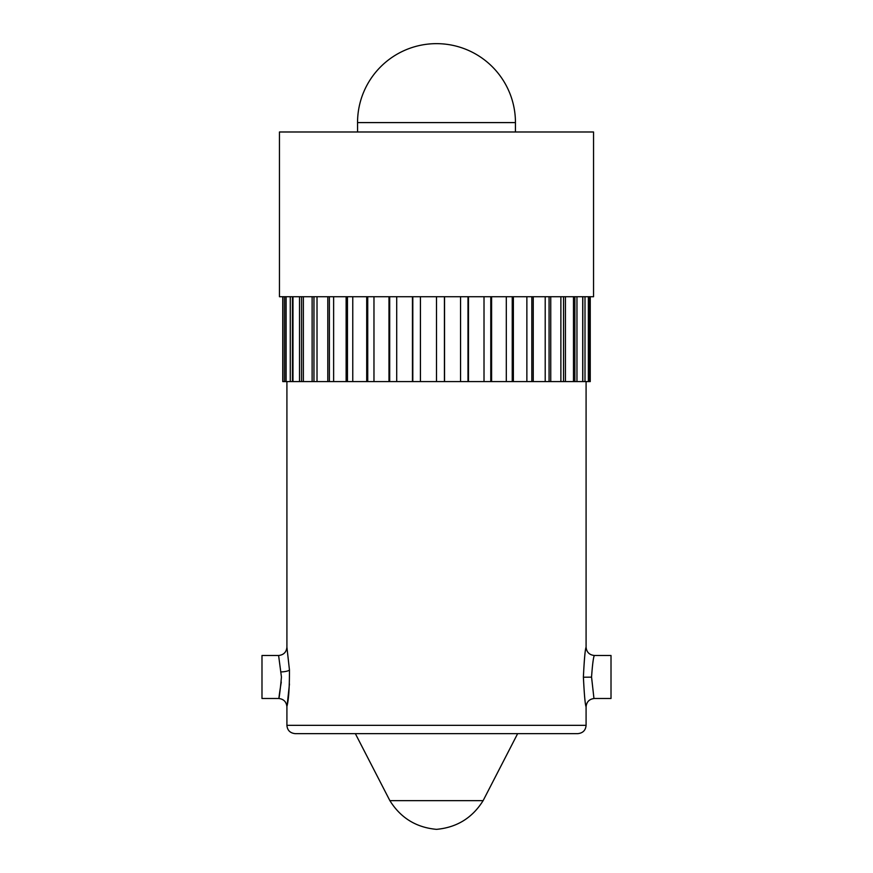 <?xml version="1.0" encoding="UTF-8"?>
<svg xmlns="http://www.w3.org/2000/svg" width="873" height="873" viewBox="0 0 873 873"><rect width="100%" height="100%" fill="white"/><g stroke="black" fill="none" stroke-linecap="round" stroke-linejoin="round"><path stroke-width="1.31" d="M577.773 733.647L295.227 733.647C290.131 733.113 287.359 730.341 286.911 725.343L586.089 725.343C585.641 730.341 582.869 733.113 577.773 733.647M583.393 677.219C584.233 659.442 585.128 649.425 586.089 647.177C585.194 649.141 584.299 659.006 583.393 676.75C584.244 694.526 585.139 704.544 586.089 706.792C585.183 704.827 584.288 694.973 583.393 677.219L591.556 677.153C594.677 704.773 594.622 704.62 591.556 676.99L591.556 677.153M586.089 381.588L586.089 647.177C586.591 652.175 589.351 654.946 594.393 655.492L611.013 655.492L611.013 698.487L594.393 698.487C589.362 699.022 586.601 701.794 586.089 706.792L586.089 725.343M591.556 676.815C592.527 663.818 593.476 656.703 594.393 655.492C593.444 656.802 592.494 663.971 591.556 676.99M281.281 682.053C277.254 706.235 279.284 701.576 281.444 676.99L278.607 655.492C283.616 654.968 286.388 652.196 286.911 647.188L289.454 669.973C289.487 687.477 288.69 699.448 287.075 705.875L289.454 684.006A8.315 1.953 -177.4 0 0 289.443 683.985M278.607 655.492L261.987 655.492L261.987 698.487L278.607 698.487C283.616 699 286.388 701.772 286.911 706.792L286.911 725.343M582.804 296.733L582.804 381.588L590.246 381.588L590.246 296.733M582.804 381.588L282.754 381.588L282.754 296.733M589.395 296.733L589.395 381.588M588.347 296.733L588.347 381.588M584.997 296.733L584.997 381.588M582.717 296.733L582.717 381.588M576.955 296.733L576.955 381.588M573.485 296.733L573.485 381.588M565.442 296.733L565.442 381.588M560.881 296.733L560.881 381.588M550.754 296.733L550.754 381.588M545.21 296.733L545.21 381.588M533.25 296.733L533.25 381.588M526.866 296.733L526.866 381.588M513.368 296.733L513.368 381.588M506.296 296.733L506.296 381.588M491.597 296.733L491.597 381.588M484.013 296.733L484.013 381.588M468.463 296.733L468.463 381.588M460.551 296.733L460.551 381.588M444.543 296.733L444.543 381.588M436.5 296.733L593.542 296.733L593.542 131.987L279.458 131.987L279.458 296.733L436.5 296.733L436.5 381.588M420.426 296.733L420.426 381.588M412.449 296.733L412.449 381.588M396.713 296.733L396.713 381.588M388.987 296.733L388.987 381.588M373.971 296.733L373.971 381.588M366.704 296.733L366.704 381.588M352.768 296.733L352.768 381.588M346.134 296.733L346.134 381.588M333.628 296.733L333.628 381.588M327.79 296.733L327.79 381.588M317.019 296.733L317.019 381.588M312.119 296.733L312.119 381.588M303.357 296.733L303.357 381.588M299.515 296.733L299.515 381.588M292.968 296.733L292.968 381.588M290.283 296.733L290.283 381.588M286.115 296.733L286.115 381.588M284.653 296.733L284.653 381.588M282.972 296.733L282.972 381.588M357.548 122.602A78.952 78.952 0 0 1 436.5 43.65A78.952 78.952 0 0 1 515.452 122.602L357.548 122.602L357.57 131.987M355.355 733.647L389.882 800.65L483.118 800.65L517.645 733.647M292.444 296.733L292.444 381.588M301.545 296.733L301.545 381.588M313.964 296.733L313.964 381.588M329.394 296.733L329.394 381.588M347.465 296.733L347.465 381.588M367.74 296.733L367.74 381.588M389.696 296.733L389.696 381.588M412.809 296.733L412.809 381.588M444.422 296.733L444.422 381.588M467.993 296.733L467.993 381.588M490.779 296.733L490.779 381.588M512.233 296.733L512.233 381.588M531.821 296.733L531.821 381.588M549.062 296.733L549.062 381.588M563.532 296.733L563.532 381.588M574.87 296.733L574.87 381.588M289.454 669.973A8.315 1.953 -2.6 0 1 281.281 671.926M286.911 647.188L286.911 381.588M515.43 131.987L515.452 122.602M483.118 800.65C472.326 817.936 456.786 827.495 436.5 829.35C416.214 827.495 400.674 817.936 389.882 800.65"/></g></svg>
